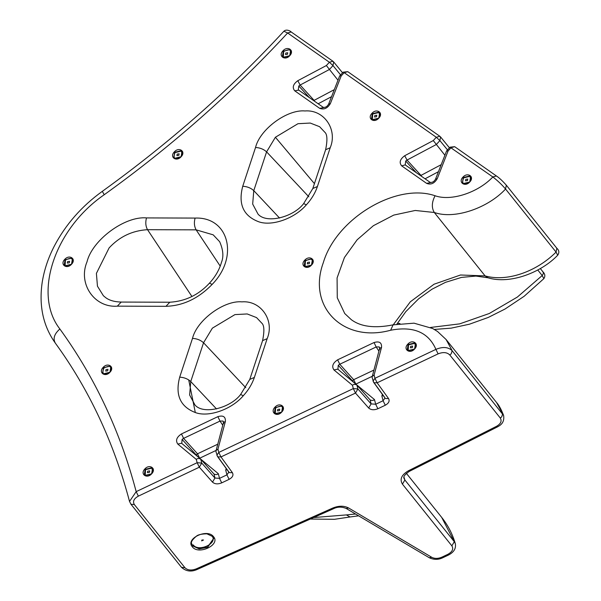 <?xml version="1.0" encoding="UTF-8"?>
<svg xmlns="http://www.w3.org/2000/svg" width="601" height="601" viewBox="0 0 601 601"><rect width="100%" height="100%" fill="white"/><g stroke="black" fill="none" stroke-linecap="round" stroke-linejoin="round"><path stroke-width="0.9" d="M556.436 247.875L556.827 248.243C559.163 250.332 559.448 252.66 557.698 255.23L556.068 252.097L505.554 189.03C501.918 184.71 497.681 180.691 492.85 176.964L496.411 175.973C499.13 177.746 502.436 180.818 506.312 185.176L505.554 189.03C488.192 207.841 454.829 219.763 434.298 212.484L485.082 275.889C506.26 282.012 535.754 272.343 556.068 252.097L556.827 248.243L506.312 185.176M340.609 74.907L332.992 65.599L333.653 61.926L342.547 72.796M313.684 100.637L314.083 100.375L314.804 101.419M447.52 149.927L439.902 140.619L440.563 136.945L449.458 147.816M420.595 175.657L420.993 175.394L421.714 176.439M540.314 268.534L542.891 271.75C545.107 273.966 545.43 276.265 543.845 278.654L542.2 275.536C543.552 273.868 543.657 272.478 542.5 271.382M557.698 255.23C541.306 272.478 510.069 284.634 487.884 277.76L485.082 275.889L460.509 275.003L434.057 284.213L410.325 301.8L393.242 324.825M298.299 89.842L298.802 85.996L300.124 85.041L314.083 100.375L334.299 89.639M323.533 107.602L319.687 108.338L294.768 90.849C292.048 87.566 293.063 84.185 297.803 80.707L326.366 65.539L337.987 80.211M297.803 80.707L300.124 85.041L329.416 69.483L332.992 65.599L329.386 62.256L287.646 32.972L283.882 31.244C286.144 28.961 290.103 30.756 291.207 31.981L287.646 32.972C232.196 92.817 171.052 146.742 104.213 194.739C54.368 228.989 32.747 294.475 59.875 328.987C94.898 377.33 120.335 431.548 136.179 491.641L138.365 496.133C133.85 498.657 132.52 501.482 134.376 504.6L184.913 567.697C187.58 570.311 191.366 570.702 196.257 568.877L332.759 508.048C338.761 505.629 344.057 505.614 348.64 508.003L431.736 557.285C434.726 558.81 438.129 558.757 441.938 557.127L447.865 554.317C452.388 551.778 453.717 548.953 451.862 545.843L402.437 484.136C399.507 479.305 401.498 474.858 408.395 470.801L496.531 426.312L497.463 426.89C499.829 425.523 504.75 423.202 503.623 415.479L452.162 350.706L446.1 339.52L437.49 331.451L432.66 328.514L414.021 323.173L393.084 324.856L390.658 330.234C343.321 343.231 307.058 306.871 323.3 262.69C336.252 218.486 396.412 182.456 435.071 195.753C451.081 201.47 477.953 192.726 492.85 176.964L450.036 147.185L454.679 146.682L451.118 147.681L448.098 150.956L437.288 178.587C434.44 183.463 430.879 185.055 426.597 183.358L401.678 165.868L405.232 164.877L405.713 161.015L407.035 160.061L420.993 175.394L441.209 164.659M401.678 165.868C398.959 162.586 399.973 159.205 404.713 155.727L433.276 140.559L444.898 155.231M313.639 517.559L346.409 514.914L350.007 516.973L334.532 519.302L310.281 519.054M430.511 327.462L459.705 323.864L489.289 313.497L517.386 297.044L542.2 275.536L537.752 269.984M397.434 323.24L399.935 323.556M294.768 90.849L298.607 90.112M298.276 89.819L323.248 107.346C325.404 107.677 327.192 106.617 328.604 104.176L339.64 75.989L343.126 72.165L347.761 71.662L344.208 72.661L343.126 72.165M448.098 150.956L446.551 151.009L435.515 179.196L437.288 178.587M426.597 183.358L430.444 182.621M435.515 179.196C434.102 181.637 432.314 182.696 430.158 182.366L405.517 165.132M404.713 155.727L407.035 160.061L436.326 144.503L439.902 140.619L436.296 137.276L439.857 136.284L440.563 136.945M433.276 140.559L436.296 137.276L344.208 72.661L341.188 75.936L339.7 75.891M341.188 75.936L330.377 103.567L328.604 104.176M195.317 412.564L188.714 379.892M355.537 514.013L346.409 514.914M455.31 543.62L441.69 517.393C447.91 525.184 452.448 533.928 455.31 543.62C456.197 548.33 453.995 552.101 448.714 554.926L447.865 554.317M451.862 545.843L454.296 541.704L404.871 479.996L403.94 477.096M496.531 426.312C500.843 423.78 502.083 421.008 500.257 417.98L449.743 354.913L451.216 353.824L452.162 350.706C448.271 346.965 442.862 346.522 435.913 349.369C428.468 332.278 413.383 325.9 390.658 330.234M228.846 472.146L226.923 474.858L219.523 478.373L214.925 478.013L201.733 463.063L199.329 467.195L197.143 462.702L196.294 459.412C197.444 458.323 198.916 458.232 200.726 459.156L201.733 463.063L197.143 462.702L136.179 491.641L129.531 501.429C113.702 442.035 88.925 389.208 55.194 342.931C43.099 325.832 38.78 305.586 42.22 282.2C44.211 269.849 48.245 257.799 54.33 246.049C65.704 224.428 81.706 206.188 102.328 191.336L104.213 194.739M196.294 459.412L177.806 444.079L181.585 443.26L200.546 458.976L213.881 473.941C215.691 474.865 217.171 474.775 218.313 473.686L199.382 458.015M177.806 444.079C175.364 440.578 176.581 437.197 181.464 433.937L183.598 438.369L182.088 439.406L181.772 443.433M195.911 455.137L197.526 453.793L199.66 458.217L215.954 450.487M181.464 433.937L217.87 416.658L220.004 421.083L223.001 421.031L223.76 423.502M226.998 469.599L225.721 470.17L226.179 468.464M214.069 474.121L214.925 478.013L212.529 482.152L199.329 467.195L138.365 496.133M217.87 416.658C223.174 415.081 225.683 416.696 225.375 421.496L223.489 422.48L215.887 451.336L217.449 456.407L228.883 472.198M225.375 421.496L217.945 449.135L215.894 450.705M217.945 449.135L218.787 452.425L216.886 455.212M385.008 398.027L383.085 400.739L375.685 404.255L371.087 403.895L357.895 388.937L355.499 393.077L353.305 388.584L352.456 385.294C353.606 384.197 355.086 384.114 356.896 385.038L357.895 388.937L353.305 388.584L218.787 452.425L220.98 456.925L217.9 456.85L217.141 455.746M352.456 385.294L333.968 369.953L337.754 369.134L356.709 384.858L370.043 399.823C371.854 400.739 373.334 400.657 374.483 399.567L355.544 383.889M333.968 369.953C331.527 366.46 332.751 363.079 337.627 359.819L339.76 364.244L338.25 365.288L337.935 369.315M352.081 381.019L353.688 379.674L355.83 384.099L372.117 376.361M337.627 359.819L374.032 342.54L376.173 346.965L379.163 346.905L379.922 349.384M383.16 395.481L381.883 396.051L382.341 394.346M370.231 399.996L371.087 403.895L368.691 408.034L355.499 393.077L220.98 456.925L232.414 472.709L229.334 472.641L228.575 471.537M374.032 342.54C379.344 340.962 381.845 342.578 381.545 347.378L379.652 348.362L372.057 377.218L373.612 382.289L385.046 398.08M381.545 347.378L374.107 375.016L372.057 376.587M374.107 375.016L374.949 378.307L373.048 381.094M376.534 116.722L374.573 117.007L374.821 115.52L376.782 115.234L376.534 116.722M469.644 182.058C463.363 185.311 461.373 183.914 463.656 177.858L462.92 177.175C467.631 171.721 474.85 176.792 469.764 181.975C465.061 187.429 457.842 182.358 462.92 177.175M467.503 180.555L465.542 180.841L465.798 179.353L467.758 179.068L467.503 180.555M469.704 182.013L462.943 183.636L462.357 183.087L463.288 177.513L470.057 175.898L470.643 176.446L469.749 181.968M309.275 263.614L307.314 263.899L307.562 262.412L309.523 262.126L309.275 263.614M412.354 347.566L410.393 347.851L410.641 346.364L412.602 346.078L412.354 347.566M279.473 410.633L277.512 410.919L277.76 409.439L279.72 409.153L279.473 410.633M149.409 472.371L147.448 472.656L147.696 471.169L149.657 470.883L149.409 472.371M107.714 370.794L105.753 371.08L106.001 369.592L107.962 369.307L107.714 370.794M69.295 262.795L67.335 263.08L67.582 261.593L69.543 261.307L69.295 262.795M178.88 155.306L176.919 155.591L177.167 154.104L179.128 153.818L178.88 155.306M287.496 54.24L285.535 54.526L285.783 53.038L287.744 52.753L287.496 54.24M449.743 354.913C446.971 352.239 443.087 351.893 438.106 353.869L435.913 349.369L374.949 378.307L377.143 382.799L374.062 382.732L373.304 381.627M201.651 540.892L201.921 539.991L203.521 540.006L201.651 540.892M318.154 103.778L331.549 96.663M425.065 178.797L438.46 171.683M298.802 85.996L309.38 97.617M326.366 65.539L329.386 62.256L332.946 61.264L333.653 61.926M393.084 324.856C374.754 328.522 360.825 326.786 351.292 319.664L344.741 313.534L337.266 297.765L337.086 277.932L344.441 257.483L357.137 239.799L373.431 225.668L393.753 215.09L415.216 210.47L434.298 212.484C431.465 207.826 431.721 202.244 435.071 195.753M405.713 161.015L416.29 172.637M503.623 415.479C501.242 409.356 498.883 405.036 496.546 402.497L502.676 413.766L501.73 416.891L500.257 417.98M59.875 328.987C54.27 333.931 52.768 338.656 55.36 343.156M330.377 103.567C327.507 108.353 323.947 109.945 319.687 108.338M402.437 484.136L404.871 479.996L404 478.336M282.913 50.86C287.616 45.406 294.836 50.476 289.757 55.66C285.047 61.114 277.827 56.043 282.913 50.86M174.298 151.925C179 146.471 186.22 151.535 181.141 156.726C176.431 162.172 169.212 157.109 174.298 151.925M64.713 259.414C69.416 253.96 76.635 259.031 71.557 264.215C66.846 269.669 59.627 264.598 64.713 259.414M103.132 367.414C107.834 361.96 115.054 367.023 109.975 372.214C105.273 377.661 98.046 372.597 103.132 367.414M144.826 468.983C149.536 463.536 156.756 468.6 151.67 473.791C146.967 479.237 139.748 474.174 144.826 468.983M274.89 407.253C279.593 401.799 286.82 406.869 281.734 412.053C277.031 417.507 269.811 412.444 274.89 407.253L275.258 407.598L282.019 405.975L282.605 406.524L281.719 412.046M407.771 344.185C412.474 338.731 419.693 343.802 414.615 348.986C409.905 354.44 402.685 349.369 407.771 344.185M304.692 260.233C309.395 254.779 316.614 259.85 311.536 265.033C306.833 270.488 299.606 265.417 304.692 260.233M371.951 113.341C376.662 107.887 383.881 112.958 378.795 118.142C374.092 123.596 366.873 118.525 371.951 113.341M330.212 147.741L317.411 186.52C315.217 193.056 311.528 199.164 306.352 204.828C294.775 218.448 271.975 226.562 258.715 221.769C243.352 215.962 238.026 204.13 242.736 186.265L255.538 147.485C259.88 129.32 287.03 109.262 304.985 110.952C324.014 109.39 337.867 129.591 330.212 147.741L325.629 149.732C327.583 140.101 327.297 134.248 324.758 132.167L319.604 126.698L310.259 123.055L297.976 123.701L275.401 137.253L314.428 183.643M212.153 284.393C198.495 298.472 183.102 305.781 165.959 306.315L117.353 306.149C94.455 308.028 77.784 283.725 86.995 261.878C92.216 240.024 124.888 215.879 146.494 217.915L195.1 218.08C228.816 216.691 239.175 256.95 212.153 284.393L209.456 283.161C215.316 276.783 219.327 269.834 221.484 262.306C223.797 256.604 223.189 249.738 219.658 241.707L213.19 234.833L196.129 229.852L220.236 266.13M192.5 338.386C196.843 320.228 223.985 300.162 241.94 301.852C260.969 300.29 274.822 320.491 267.167 338.641L254.366 377.42C252.172 383.956 248.483 390.064 243.307 395.728C231.731 409.349 208.93 417.462 195.671 412.669C180.308 406.862 174.981 395.03 179.691 377.165L192.5 338.386C196.91 338.618 200.591 340.076 203.544 342.758L245.809 387.72M182.088 439.406L197.984 456.85M222.746 425.238L220.004 421.083L183.598 438.369L197.526 453.793L217.63 444.252M223.001 421.031L223.572 421.894M338.25 365.288L354.147 382.732M378.908 351.112L376.173 346.965L339.76 364.244L353.688 379.674L373.792 370.126M379.163 346.905L379.734 347.769M243.307 395.728L240.61 394.504L249.776 379.404L254.366 377.42M240.61 394.504C230.356 408.064 203.446 414.968 194.994 405.029L189.631 394.97L190.742 381.537L216.51 408.95M179.691 377.165C184.101 377.398 187.782 378.855 190.742 381.537L203.544 342.758L212.363 328.161L234.938 314.601L247.214 313.955L256.559 317.598L261.713 323.068C264.252 325.149 264.545 331.001 262.584 340.632L267.167 338.641M146.494 217.915C145.299 222.287 145.637 226.216 147.523 229.687C132.333 230.589 119.524 236.666 109.104 247.928L96.4 273.38L97.452 286.189L103.38 295.737L105.701 297.653C109.382 300.41 114.551 301.875 121.199 302.063L117.353 306.149M195.1 218.08C193.898 222.46 194.243 226.382 196.129 229.852L147.523 229.687L191.929 296.496M165.959 306.315L169.805 302.228C185.356 301.296 198.57 294.941 209.456 283.161M242.736 186.265C247.146 186.498 250.827 187.955 253.78 190.637L252.675 204.07L258.039 214.129C266.491 224.068 293.393 217.164 303.655 203.604L306.352 204.828M279.555 218.05L253.78 190.637L266.589 151.858L308.854 196.82M255.538 147.485C259.955 147.718 263.636 149.176 266.589 151.858L275.401 137.253M317.411 186.52L312.82 188.504L325.629 149.732M378.735 118.179L371.966 119.802L371.38 119.253L372.32 113.679L379.088 112.064L379.674 112.612L378.78 118.134M374.919 120.26L372.357 119.734L372.688 114.025L378.998 112.515L379.885 116.278M463.656 177.858L469.967 176.348L470.853 180.112M311.476 265.079L304.707 266.694L304.121 266.145L305.06 260.571L311.821 258.956L312.407 259.504L311.521 265.026M307.659 267.152L305.098 266.626L305.428 260.917C311.701 257.664 313.699 259.061 311.408 265.116M414.547 349.023L407.786 350.646L407.2 350.098L408.139 344.523L414.9 342.908L415.486 343.456L414.6 348.978M410.731 351.104L408.177 350.578L408.5 344.869L414.818 343.359L415.697 347.123M277.857 414.172L275.296 413.646L275.626 407.936C281.899 404.683 283.897 406.081 281.614 412.136M281.674 412.098L274.905 413.713L274.319 413.165L275.258 407.598M151.61 473.828L144.841 475.444L144.255 474.895L145.194 469.328L151.963 467.713L152.549 468.262L151.655 473.776M147.793 475.902L145.232 475.376L145.562 469.666L151.873 468.156L152.759 471.928M109.915 372.252L103.147 373.867L102.561 373.319L103.5 367.752L110.261 366.137L110.847 366.685L109.96 372.199M103.868 368.09C110.141 364.837 112.139 366.234 109.855 372.289C103.575 375.542 101.577 374.145 103.868 368.09M71.489 264.252L64.728 265.875L64.142 265.326L65.081 259.752L71.842 258.137L72.428 258.685L71.542 264.207M67.673 266.333L65.118 265.807L65.441 260.098C71.722 256.837 73.72 258.242 71.429 264.297M174.666 152.263L181.427 150.648L182.013 151.197L181.126 156.711L174.313 158.379L173.727 157.83L174.666 152.263M181.014 156.808C174.741 160.061 172.742 158.656 175.026 152.601L181.344 151.091L182.223 154.863M289.69 55.705L282.928 57.32L282.342 56.772L283.281 51.198L290.043 49.582L290.629 50.131L289.742 55.653M285.873 57.779L283.319 57.253L283.642 51.543C289.922 48.29 291.921 49.688 289.629 55.743M438.106 353.869L377.143 382.799L388.577 398.591C389.869 401.055 388.772 403.271 385.279 405.232L383.085 400.739L381.883 396.051M374.062 382.732L384.738 397.419M385.279 405.232L377.879 408.748L375.685 404.255L374.483 399.567M232.414 472.709C233.706 475.173 232.61 477.389 229.116 479.35L226.923 474.858L225.721 470.17M217.9 456.85L229.334 472.641M229.116 479.35L221.716 482.866L219.523 478.373L218.313 473.686M134.376 504.6L130.943 504.224L181.479 567.321C185.957 571.363 191.141 572.099 197.03 569.523L333.54 508.694C337.514 506.711 341.721 506.628 346.168 508.454L429.264 557.736C433.914 559.869 438.422 559.869 442.794 557.736L448.714 554.926M184.913 567.697L181.479 567.321M196.257 568.877L197.03 569.523M332.759 508.048L333.54 508.694M348.64 508.003L346.168 508.454M431.736 557.285L429.264 557.736M441.938 557.127L442.794 557.736M408.395 470.801L409.319 471.372L497.463 426.89M388.577 398.591L385.496 398.523M377.879 408.748C374.032 410.265 370.967 410.025 368.691 408.034M221.716 482.866C217.862 484.383 214.805 484.151 212.529 482.152M192.297 546.782C198.405 555.414 220.807 544.776 213.535 536.701C207.428 528.076 185.025 538.706 192.297 546.782M192.793 545.971L191.817 544.048C190.547 542.448 192.072 539.833 196.384 536.212C197.924 534.732 201.425 533.936 206.894 533.823L212.852 536.625L213.753 538.406L207.668 547.323L199.171 548.886L192.793 545.971M211.958 536.002C218.373 543.124 198.6 552.507 193.214 544.897L192.726 545.708L191.787 543.92M203.521 540.006L201.921 539.991M213.723 538.278L207.6 547.06L199.104 548.63L192.726 545.708M212.964 536.716L213.753 538.406M487.884 277.76L475.909 276.069L461.485 277.407L445.484 282.342L431.969 289.224L418.657 298.795L405.818 311.618L396.945 324.037M543.845 278.654L524.147 296.278L505.005 309.042L488.29 317.433L469.411 324.209L451.208 328.138L434.35 329.446M496.546 402.497L446.1 339.52M332.946 61.264L291.207 31.981M283.882 31.244C230.499 89.151 169.985 142.512 102.328 191.336M454.679 146.682L496.411 175.973M446.611 150.911L450.036 147.185M347.761 71.662L439.857 136.284M358.602 515.831L350.007 516.973M406.374 473.333L441.69 517.393M249.776 379.404L262.584 340.632M121.199 302.063L169.805 302.228M303.655 203.604L312.82 188.504M379.674 112.612C380.906 112.996 380.583 114.821 378.69 118.096C375.775 120.606 373.341 120.996 371.38 119.253M470.643 176.446C471.875 176.829 471.552 178.655 469.659 181.923C466.744 184.439 464.31 184.83 462.357 183.087M312.407 259.504C313.647 259.887 313.316 261.713 311.423 264.988C308.516 267.498 306.082 267.888 304.121 266.145M415.486 343.456C416.726 343.84 416.395 345.665 414.502 348.941C411.587 351.45 409.153 351.84 407.2 350.098M282.605 406.524C283.845 406.907 283.514 408.74 281.629 412.008C278.714 414.517 276.28 414.908 274.319 413.165M152.549 468.262C153.781 468.645 153.458 470.47 151.565 473.738C148.65 476.255 146.216 476.638 144.255 474.895M110.847 366.685C112.086 367.068 111.756 368.894 109.87 372.162C106.955 374.678 104.521 375.062 102.561 373.319M72.428 258.685C73.668 259.069 73.337 260.894 71.444 264.162C68.529 266.679 66.095 267.069 64.142 265.326M182.013 151.197C183.252 151.58 182.922 153.405 181.029 156.673C178.114 159.19 175.68 159.573 173.727 157.83M290.629 50.131C291.868 50.514 291.538 52.34 289.644 55.615C286.737 58.124 284.296 58.515 282.342 56.772M129.531 501.429L130.943 504.224M404.007 478.358C403.098 476.743 404.871 474.414 409.319 471.372"/></g></svg>
